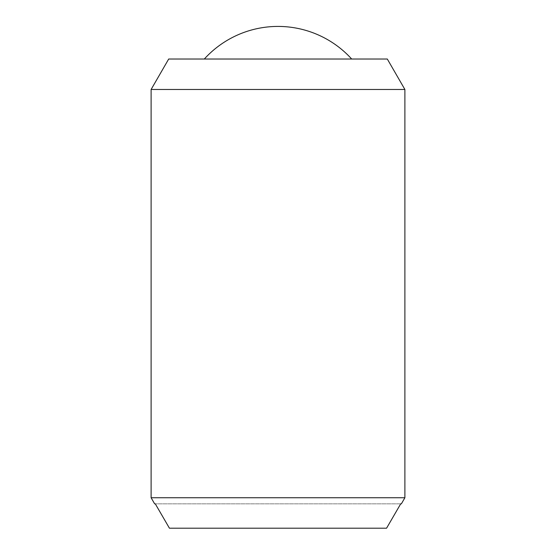 <?xml version="1.0" encoding="UTF-8"?>
<svg xmlns="http://www.w3.org/2000/svg" width="556" height="556" viewBox="0 0 556 556"><rect width="100%" height="100%" fill="white"/><g stroke="black" fill="none" stroke-linecap="round" stroke-linejoin="round"><path stroke-width="0.42" stroke-dasharray="2.78 2.08" d="M204.323 59.019L351.677 59.019L204.323 59.019M168.697 59.019L387.303 59.019M400.709 503.84L155.291 503.84L400.709 503.84L386.566 528.2L169.434 528.2L155.291 503.84M169.434 528.2L386.566 528.2L169.434 528.2M151.114 497.745L404.886 497.745M151.114 89.474L404.886 89.474"/><path stroke-width="0.83" d="M204.323 59.019A99.559 99.559 0 0 1 351.677 59.019M404.886 89.474L404.886 497.745L151.114 497.745L151.114 89.474L168.697 59.019L387.303 59.019L404.886 89.474L151.114 89.474M404.886 497.745L401.369 503.84L400.709 503.84L401.369 503.84M154.631 503.84L155.291 503.84L154.631 503.84L151.114 497.745M155.291 503.84L169.434 528.2L386.566 528.2L400.709 503.84"/></g></svg>
